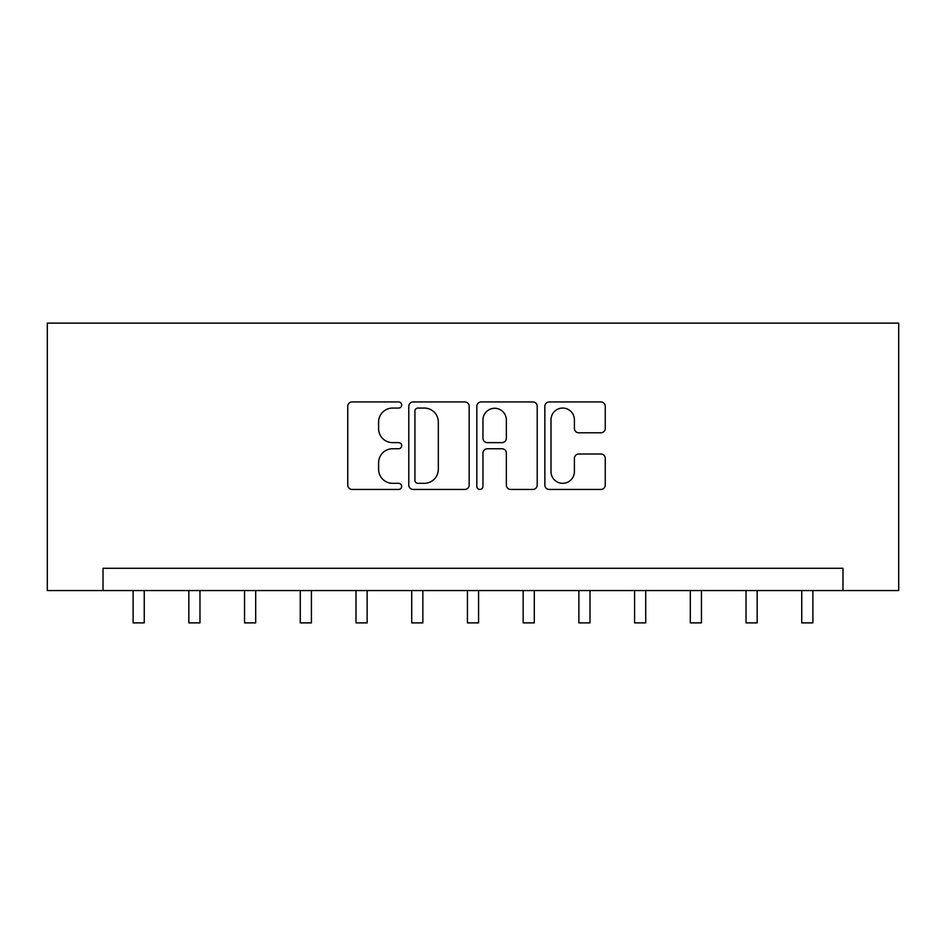 <?xml version="1.0" encoding="UTF-8"?>
<svg xmlns="http://www.w3.org/2000/svg" width="946" height="946" viewBox="0 0 946 946"><rect width="100%" height="100%" fill="white"/><g stroke="black" fill="none" stroke-linecap="round" stroke-linejoin="round"><path stroke-width="1.42" d="M401.683 405.006A3.063 3.063 0 0 0 398.621 401.944L352.125 401.944A4.375 4.375 0 0 0 347.75 406.319L347.75 485.073A4.375 4.375 0 0 0 352.125 489.449L398.621 489.449A3.063 3.063 0 0 0 401.683 486.386A3.063 3.063 0 0 0 398.621 483.323L392.602 483.323A14.001 14.001 0 0 1 378.601 469.322L378.601 462.76A14.001 14.001 0 0 1 392.602 448.759L398.621 448.759A3.063 3.063 0 0 0 401.683 445.696A3.063 3.063 0 0 0 398.621 442.633L392.602 442.633A14.001 14.001 0 0 1 378.601 428.633L378.601 422.07A14.001 14.001 0 0 1 392.602 408.069L398.621 408.069A3.063 3.063 0 0 0 401.683 405.006M600.876 432.795A4.375 4.375 0 0 0 605.251 428.42L605.251 406.319A4.375 4.375 0 0 0 600.876 401.944L549.248 401.944A4.375 4.375 0 0 0 544.861 406.319L544.861 485.073A4.375 4.375 0 0 0 549.248 489.449L600.876 489.449A4.375 4.375 0 0 0 605.251 485.073L605.251 458.384A4.375 4.375 0 0 0 600.876 454.009L578.775 454.009A4.375 4.375 0 0 0 574.399 458.384L574.399 471.616A11.707 11.707 0 0 1 562.693 483.323A11.707 11.707 0 0 1 550.998 471.616L550.998 419.776A11.707 11.707 0 0 1 562.693 408.069A11.707 11.707 0 0 1 574.399 419.776L574.399 428.42A4.375 4.375 0 0 0 578.775 432.795L600.876 432.795M842.981 590.564L898.7 590.564L898.7 323.118L47.3 323.118L47.3 590.564L842.981 590.564L842.981 568.286L103.019 568.286L103.019 590.564M469.169 406.319A4.375 4.375 0 0 0 464.793 401.944L413.166 401.944A4.375 4.375 0 0 0 408.79 406.319L408.79 485.073A4.375 4.375 0 0 0 413.166 489.449L464.793 489.449A4.375 4.375 0 0 0 469.169 485.073L469.169 406.319M481.207 401.944L532.835 401.944A4.375 4.375 0 0 1 537.21 406.319L537.21 485.073A4.375 4.375 0 0 1 532.835 489.449L510.734 489.449A4.375 4.375 0 0 1 506.358 485.073L506.358 453.134A4.375 4.375 0 0 0 501.983 448.759L487.332 448.759A4.375 4.375 0 0 0 482.957 453.134L482.957 486.386A3.063 3.063 0 0 1 479.894 489.449A3.063 3.063 0 0 1 476.831 486.386L476.831 406.319A4.375 4.375 0 0 1 481.207 401.944M417.978 408.069A3.063 3.063 0 0 0 414.916 411.132L414.916 480.261A3.063 3.063 0 0 0 417.978 483.323L424.328 483.323A14.001 14.001 0 0 0 438.329 469.322L438.329 422.07A14.001 14.001 0 0 0 424.328 408.069L417.978 408.069M506.358 419.989A11.707 11.707 0 0 0 494.663 408.282A11.707 11.707 0 0 0 482.957 419.989L482.957 438.258A4.375 4.375 0 0 0 487.332 442.633L501.983 442.633A4.375 4.375 0 0 0 506.358 438.258L506.358 419.989M133.114 590.564L133.114 622.882L144.253 622.882L144.253 590.564M188.833 590.564L188.833 622.882L199.973 622.882L199.973 590.564M244.553 590.564L244.553 622.882L255.692 622.882L255.692 590.564M300.272 590.564L300.272 622.882L311.411 622.882L311.411 590.564M355.992 590.564L355.992 622.882L367.131 622.882L367.131 590.564M411.711 590.564L411.711 622.882L422.85 622.882L422.85 590.564M467.43 590.564L467.43 622.882L478.57 622.882L478.57 590.564M523.15 590.564L523.15 622.882L534.289 622.882L534.289 590.564M578.869 590.564L578.869 622.882L590.008 622.882L590.008 590.564M634.589 590.564L634.589 622.882L645.728 622.882L645.728 590.564M690.308 590.564L690.308 622.882L701.447 622.882L701.447 590.564M746.027 590.564L746.027 622.882L757.167 622.882L757.167 590.564M801.747 590.564L801.747 622.882L812.886 622.882L812.886 590.564"/></g></svg>
